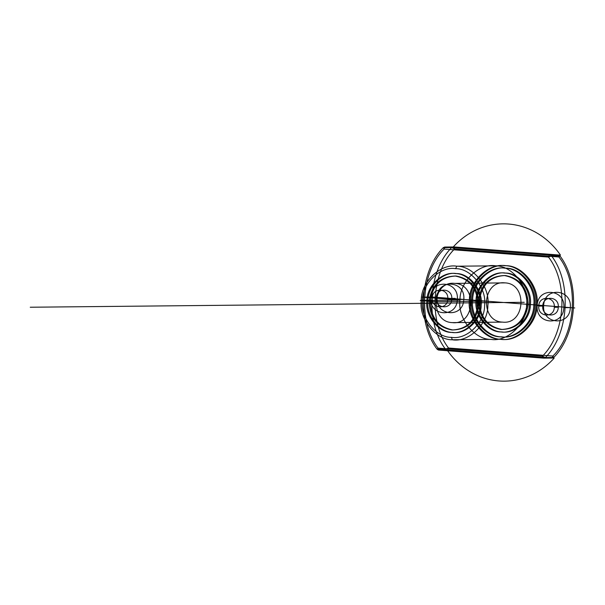 <?xml version="1.0" encoding="UTF-8"?>
<svg xmlns="http://www.w3.org/2000/svg" width="605" height="605" viewBox="0 0 605 605"><rect width="100%" height="100%" fill="white"/><g stroke="black" fill="none" stroke-linecap="round" stroke-linejoin="round"><path stroke-width="0.91" d="M550.24 255.159L549.446 255.121L548.485 257.087L551.548 255.953L559.92 255.87C580.49 282.686 577.344 334.058 553.704 357.472L545.332 357.555L543.94 358.145L552.312 358.062L552.894 356.043C576.111 333.37 579.189 282.996 558.952 256.981L558.612 255.076L550.24 255.159L551.548 255.953C572.118 282.769 568.972 334.141 545.332 357.555L542.428 356.148L438.073 348.125C417.828 322.11 420.914 271.736 444.13 249.063L548.485 257.087C568.73 283.102 565.645 333.476 542.428 356.148L543.146 358.099L543.94 358.145M558.612 255.076L559.92 255.87L558.952 256.981L454.597 248.957L451.685 247.551L443.314 247.634L444.13 249.063L444.713 247.044L453.084 246.961L558.233 255.03M455.61 268.673C471.076 268.325 487.002 288.517 484.575 305.389C484.93 322.48 466.689 340.048 451.413 337.333C435.948 337.681 420.021 317.489 422.449 300.617C422.101 283.526 440.334 265.958 455.61 268.673L456.805 266.215L495.525 265.822C479.16 262.918 459.618 281.733 459.997 300.042C457.395 318.124 474.464 339.76 491.026 339.382C507.398 342.294 526.94 323.478 526.562 305.162C529.163 287.08 512.095 265.444 495.525 265.822M451.859 329.975C466.689 329.392 475.371 321.028 477.92 304.882C477.36 288.494 469.775 278.875 455.164 276.031C440.334 276.614 431.652 284.978 429.104 301.124C429.663 317.512 437.249 327.123 451.859 329.975L452.911 329.967C467.733 329.377 476.422 321.013 478.971 304.867C478.411 288.487 470.826 278.867 456.208 276.024C441.385 276.606 432.696 284.97 430.147 301.116C430.707 317.496 438.292 327.116 452.911 329.967M500.895 331.933C513.993 334.262 529.625 319.206 529.322 304.557C531.402 290.09 517.751 272.787 504.494 273.089C491.404 270.76 475.772 285.817 476.067 300.466C473.987 314.925 487.645 332.236 500.895 331.933L501.946 331.926C515.036 334.255 530.668 319.198 530.373 304.549C532.453 290.082 518.795 272.772 505.546 273.074C492.447 270.745 476.816 285.802 477.118 300.451C475.038 314.918 488.689 332.228 501.946 331.926M570.311 307.62C569.88 326.647 541.793 324.484 543.683 305.57C544.114 286.543 572.201 288.706 570.311 307.62L563.822 307.688C563.391 326.715 535.304 324.552 537.195 305.638C537.626 286.611 565.713 288.766 563.822 307.688M549.446 255.121L445.083 247.09M501.046 329.483C515.876 328.901 524.558 320.537 527.106 304.391C526.547 288.003 518.961 278.383 504.343 275.54C489.521 276.122 480.839 284.486 478.29 300.632C478.842 317.02 486.435 326.632 501.046 329.483L502.097 329.468C516.92 328.886 525.601 320.521 528.15 304.375C527.598 287.995 520.005 278.376 505.394 275.532C490.572 276.114 481.882 284.479 479.334 300.624C479.894 317.005 487.479 326.624 502.097 329.468M504.797 268.181C489.521 265.466 471.28 283.034 471.635 300.118C469.208 316.997 485.134 337.189 500.6 336.841C515.876 339.556 534.109 321.989 533.761 304.897C536.189 288.025 520.262 267.834 504.797 268.181L505.84 268.174C490.564 265.459 472.331 283.019 472.679 300.11C470.251 316.99 486.178 337.182 501.643 336.826C516.92 339.541 535.16 321.981 534.812 304.89C537.24 288.01 521.306 267.818 505.84 268.174M451.769 299.067C451.519 310.168 435.131 308.905 436.235 297.872L432.257 297.91C432.507 286.815 448.895 288.071 447.791 299.104C447.541 310.206 431.153 308.943 432.257 297.91L440.024 298.507L450.491 298.401L437.173 297.38C437.604 278.353 465.691 280.516 463.801 299.43C463.37 318.457 435.282 316.294 437.173 297.38L430.684 297.448C431.115 278.421 459.203 280.576 457.312 299.49C456.888 318.517 428.794 316.362 430.684 297.448L436.235 297.872C436.485 286.77 452.873 288.033 451.769 299.067L447.791 299.104M542.745 306.062C542.995 294.968 559.383 296.223 558.279 307.257C558.029 318.359 541.641 317.096 542.745 306.062L538.768 306.1C539.017 295.006 555.405 296.261 554.301 307.295C554.051 318.396 537.663 317.133 538.768 306.1M551.934 358.016L446.785 349.947L438.791 350.076L543.146 358.099M501.492 339.276C517.865 342.188 537.406 323.373 537.028 305.056C539.63 286.974 522.561 265.345 505.992 265.724C489.627 262.812 470.085 281.627 470.456 299.944C467.862 318.026 484.923 339.655 501.492 339.276L500.448 339.292C516.814 342.203 536.355 323.38 535.985 305.071C538.586 286.989 521.518 265.353 504.948 265.731C488.583 262.82 469.041 281.643 469.412 299.951C466.81 318.033 483.879 339.67 500.448 339.292M451.413 337.333L452.313 339.768C468.678 342.68 488.22 323.864 487.842 305.555C490.443 287.466 473.375 265.837 456.805 266.215C440.44 263.304 420.898 282.119 421.277 300.435C418.675 318.517 435.744 340.146 452.313 339.768L491.026 339.382M453.879 247.006L454.597 248.957C431.373 271.63 428.295 322.004 448.532 348.019L552.894 356.043L553.704 357.472L552.312 358.062M454.71 283.39C431.887 280.546 429.353 321.936 452.313 322.616C475.137 325.452 477.67 284.07 454.71 283.39L504.941 282.883C482.117 280.047 479.583 321.429 502.543 322.117C525.367 324.953 527.9 283.571 504.941 282.883M452.313 322.616L502.543 322.117M455.164 276.031L456.208 276.024M444.713 247.044L443.314 247.634C419.673 271.04 416.535 322.42 437.105 349.229L445.477 349.145L448.532 348.019L447.579 349.985M451.716 332.425C464.806 334.754 480.438 319.697 480.143 305.049C482.223 290.582 468.565 273.279 455.315 273.581C442.217 271.252 426.586 286.309 426.888 300.957C424.801 315.424 438.459 332.727 451.716 332.425L452.759 332.417C465.85 334.746 481.489 319.69 481.187 305.041C483.266 290.574 469.616 273.263 456.359 273.566C443.268 271.237 427.629 286.294 427.932 300.942C425.852 315.409 439.502 332.72 452.759 332.417M500.6 336.841L501.643 336.826M463.801 299.43L457.312 299.49M438.413 350.03L437.105 349.229L438.073 348.125L438.791 350.076M446.785 349.947L445.477 349.145C424.907 322.336 428.045 270.957 451.685 247.551L453.084 246.961M455.315 273.581L456.359 273.566M504.494 273.089L505.546 273.074M558.279 307.257L554.301 307.295M504.343 275.54L505.394 275.532M504.948 265.731L505.992 265.724M543.683 305.57L537.195 305.638M485.989 301.131L432.734 297.04L422.275 297.146L459.997 300.042L420.225 300.443L435.759 301.638L485.989 301.131M524.248 302.296L30.25 307.234M437.173 297.38L430.684 297.448M436.235 297.872L432.257 297.91M450.491 298.401L455.164 298.356M432.734 297.04L574.75 307.96M447.019 349.871L554.172 358.115A78.65 71.171 89.4 0 1 447.019 349.871M560.472 255.129L453.319 246.885A78.65 71.171 89.4 0 1 560.472 255.129"/></g></svg>
